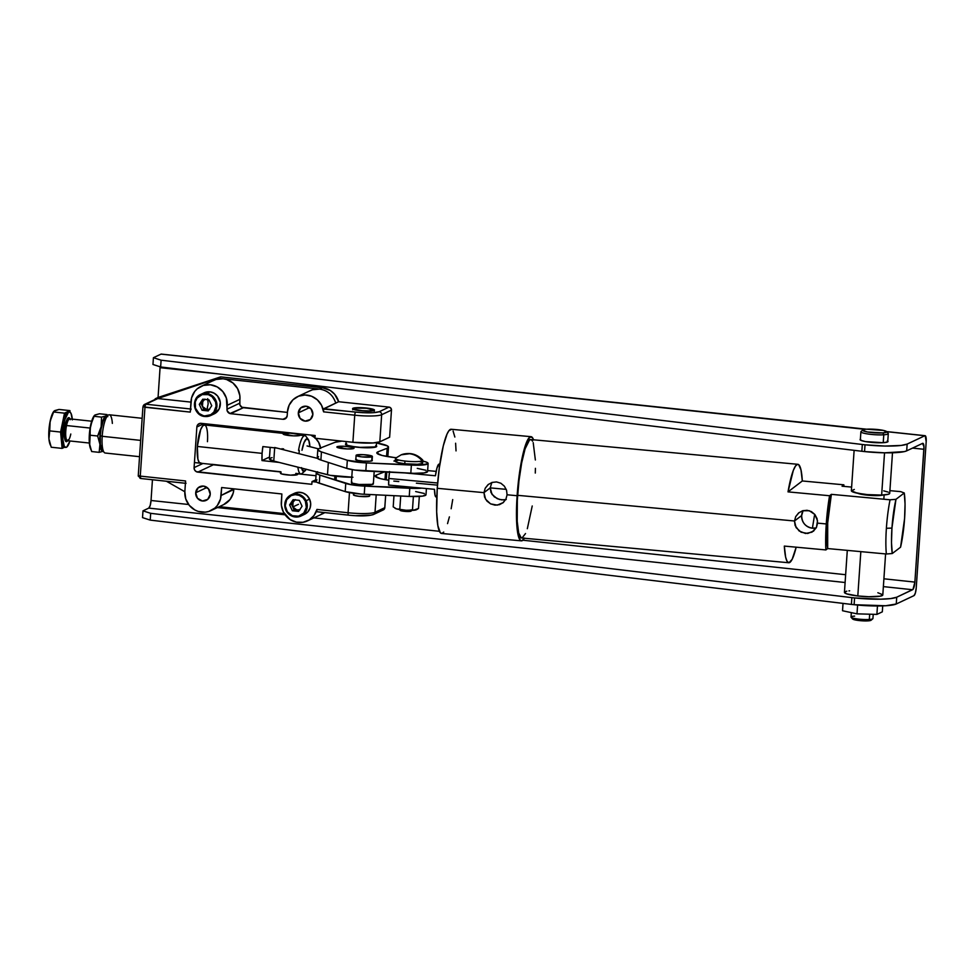 <?xml version="1.0" encoding="UTF-8"?>
<svg xmlns="http://www.w3.org/2000/svg" width="975" height="975" viewBox="0 0 975 975"><rect width="100%" height="100%" fill="white"/><g stroke="black" fill="none" stroke-linecap="round" stroke-linejoin="round"><path stroke-width="1.46" d="M851.87 597.626L851.407 604.403A34.393 5.033 3.9 0 0 854.112 604.707L854.575 597.931A34.393 5.033 -176.1 0 1 851.87 597.626L150.674 513.325L150.211 520.102L851.407 604.403L851.87 597.626L150.674 513.325L142.984 510.839L142.521 517.615L150.211 520.102L150.674 513.325L142.984 510.839L148.761 508.109A6.862 1.731 96.1 0 0 151.04 500.492L152.441 479.761L151.04 500.492L188.626 504.502L151.04 500.492L150.174 505.525L148.761 508.109L845.118 582.514L148.761 508.109L142.984 510.839L142.521 517.615L150.211 520.102L851.407 604.403A34.393 5.033 -176.1 0 0 854.112 604.707A34.393 5.033 3.9 0 0 896.257 603.988L896.72 597.212L890.736 598.577L880.632 599.186L854.575 597.931A34.393 5.033 -176.1 0 1 851.87 597.626M865.373 429.305L161.277 354.083A6.862 1.731 96.1 0 0 161.009 354.132L153.428 357.703L152.965 364.479L160.643 366.966L861.851 451.267A34.393 5.033 3.9 0 0 864.557 451.571L884.459 452.827L904.288 451.62L906.689 450.852L907.152 444.076A34.393 5.033 -176.1 0 1 865.02 444.795L864.557 451.571A34.393 5.033 3.9 0 0 906.689 450.852L907.152 444.076L924.848 435.74A6.862 1.731 -83.9 0 1 925.117 435.691A6.862 1.731 -83.9 0 1 926.189 441.675L925.19 435.715L886.702 431.669L924.848 435.74L907.152 444.076L901.18 445.441L884.922 446.05L865.02 444.795A34.393 5.033 -176.1 0 1 862.314 444.49L861.851 451.267A34.393 5.033 3.9 0 0 864.557 451.571L865.02 444.795A34.393 5.033 -176.1 0 1 862.314 444.49L161.107 360.189L160.643 366.966L861.851 451.267L862.314 444.49L161.107 360.189L153.428 357.703L152.965 364.479L160.643 366.966L161.107 360.189L153.428 357.703L161.009 354.132L865.02 429.353L862.777 430.511L867.506 431.998L882.789 432.912L883.777 434.789L883.24 442.699L887.543 441.98L887.311 440.773M887.786 441.066A14.003 2.047 -176.1 0 1 888.03 441.492A14.003 2.047 -176.1 0 1 870.37 442.272A14.003 2.047 -176.1 0 1 860.084 439.591A14.003 2.047 -176.1 0 1 860.389 439.201M860.584 439.103L860.803 440.31L865.495 441.59L883.216 442.699L883.777 434.789A13.735 2.011 3.9 0 0 888.164 433.302L886.641 431.608A12.078 1.767 -176.1 0 1 882.789 432.912L886.75 431.949L883.642 430.462L866.617 429.207A12.078 1.767 -176.1 0 1 878.828 429.67A12.078 1.767 -176.1 0 1 886.641 431.608M906.689 450.852L922.582 443.369A6.862 1.731 -83.9 0 1 922.85 443.32A6.862 1.731 -83.9 0 1 923.922 449.292L912.576 448.086L923.922 449.292L914.879 582.099L883.898 578.797L914.879 582.099A6.862 1.731 -83.9 0 1 912.6 589.729L883.374 586.609L912.6 589.729L896.72 597.212A34.393 5.033 -176.1 0 1 854.575 597.931L854.112 604.707L885.653 605.755L896.257 603.988L913.953 595.652L896.257 603.988L896.72 597.212L912.966 589.436L914.879 582.099L923.971 446.769L922.582 443.369L906.689 450.852M145.86 404.211L157.853 398.568L190.942 402.114L157.853 398.568L145.86 404.211L190.478 408.976L145.86 404.211L145.141 405.905L145.86 404.211L143.947 404.808L142.996 406.831A2.742 1.06 -3.2 0 1 145.141 405.905L144.958 407.27L145.141 405.905A2.742 1.06 176.8 0 0 142.996 406.831L190.271 412.108L190.99 401.42A18.83 18.025 64.8 0 1 201.094 386.319A18.83 18.025 64.8 0 1 219.253 388.208A18.83 18.025 64.8 0 1 227.248 405.295L239.947 399.311L227.248 405.295L226.98 409.207L239.679 403.223L239.947 399.311A18.83 18.025 -115.2 0 0 223.092 378.788L217.803 378.227L155.171 398.836L158.06 397.471L160.083 367.685L218.607 373.937L160.083 367.685A6.862 1.731 96.1 0 0 160.132 366.795M845.642 574.714L522.905 540.223L845.642 574.714M439.408 531.302L313.852 517.883L439.408 531.302M285.102 514.812L217.376 507.573L285.102 514.812M320.665 448.524L318.691 442.418L315.559 438.299A16.477 15.771 64.8 0 1 320.58 447.952M310.745 435.057A16.477 15.771 64.8 0 1 314.998 437.775L310.757 435.057M301.153 434.033L299.483 434.484A16.477 15.771 64.8 0 1 301.153 434.033M916.22 588.035A6.862 1.731 -83.9 0 1 913.953 595.652L915.367 593.068L916.22 588.035L926.189 441.675L916.22 588.035M887.725 441.882L888.298 433.619A13.735 2.011 -176.1 0 1 883.777 434.789L882.789 432.912A12.078 1.767 -176.1 0 1 868.957 432.23A12.078 1.767 -176.1 0 1 862.802 429.975A12.078 1.767 -176.1 0 1 866.617 429.207L161.35 354.096M309.282 391.158L312.524 389.768L319.568 389.098C327.673 390.39 333.072 395.058 335.753 403.089C333.072 395.058 327.673 390.39 319.568 389.098L322.457 387.733L330.318 390.5L334.608 394.205L338.642 401.724L323.542 409.073L362.81 412.693L373.425 412.705L379.202 411.73C374.973 413.034 367.124 413.181 355.643 412.133A2.742 0.695 96.1 0 0 354.742 415.179L323.602 411.852L354.742 415.179A2.742 0.695 -83.9 0 1 355.643 412.133L323.761 408.732L338.642 401.724L389.025 407.111L379.202 411.73L389.025 407.111L390.829 408.098L391.475 410.097L389.634 437.202L379.811 441.821L389.634 437.202L391.475 410.097L381.664 414.728A2.742 2.633 -115.2 0 0 379.202 411.73A2.742 2.633 64.8 0 1 381.664 414.728A21.974 3.218 -176.1 0 1 354.742 415.179A21.974 3.218 3.9 0 0 381.664 414.728L379.811 441.821L373.035 442.955L352.889 442.284L354.742 415.179L352.889 442.284L314.962 438.238L315.144 435.52L201.106 423.333A4.119 3.937 64.8 0 0 199.071 423.674L199.083 423.674A4.119 3.937 64.8 0 0 196.865 426.977L203.946 423.638L196.865 426.977L194.086 467.634L202.946 463.466L194.086 467.634A4.119 3.937 64.8 0 0 197.779 472.119L213.367 464.783L197.779 472.119L311.817 484.307L312.012 481.601L316.582 482.089L312.012 481.601L315.742 479.846L312.012 481.601L311.817 484.307L196.28 471.656L194.598 469.962L194.086 467.634L196.865 426.977L197.681 424.795L200.326 423.333L315.144 435.52L314.962 438.238L352.889 442.284A21.974 3.218 3.9 0 0 379.811 441.821L381.664 414.728L391.475 410.097A2.742 2.633 -115.2 0 0 389.025 407.111L338.642 401.724A18.842 18.025 -115.2 0 0 322.457 387.733L220.691 376.862L158.06 397.471L160.144 366.381M139.986 478.25L140.802 478.481L140.266 476.105L138.304 475.678A2.742 1.06 176.8 0 0 138.243 475.922A2.742 1.06 176.8 0 0 138.389 476.239L138.34 475.483L140.266 476.105L140.668 478.493M210.234 494.325A7.556 7.227 64.8 0 1 198.912 499.614A7.556 7.227 64.8 0 1 195.707 492.765L207.005 487.451L195.707 492.765L198.193 487.719L203.483 486.086L208.467 488.828L210.234 494.325L207.748 499.358L202.459 500.992L197.474 498.262L195.707 492.765A7.556 7.227 64.8 0 1 207.029 487.463A7.556 7.227 64.8 0 1 210.234 494.325M312.853 414.448A7.556 7.227 64.8 0 1 301.531 419.737A7.556 7.227 64.8 0 1 298.326 412.888L309.623 407.574L298.326 412.888L300.812 407.842L306.101 406.209L311.086 408.952L312.853 414.448L310.367 419.482L305.077 421.115L300.093 418.385L298.326 412.888A7.556 7.227 64.8 0 1 309.66 407.599A7.556 7.227 64.8 0 1 312.853 414.448M366.429 408.038L366.429 408.038A10.981 1.609 -176.1 0 1 374.497 410.146A10.981 1.609 -176.1 0 1 360.653 410.755A10.981 1.609 -176.1 0 1 352.584 408.647A10.981 1.609 -176.1 0 1 366.429 408.038L374.412 409.914L368.977 411.158L358.642 410.512L352.609 408.549L356.362 407.696L366.429 408.038M200.338 463.186L200.363 463.186A19.22 4.826 -83.9 0 1 197.34 446.452A19.22 4.826 -83.9 0 1 204.445 424.954A19.22 4.826 -83.9 0 1 207.456 441.699L207.614 438.043M185.421 483.247L140.692 478.493L138.243 475.922A2.742 1.06 -3.2 0 1 138.304 475.678M144.885 404.296L143.288 405.661M210.99 510.583L223.702 504.599A18.83 18.025 -115.2 0 0 233.805 489.499L221.093 495.483A18.83 18.025 64.8 0 1 210.99 510.583A18.83 18.025 64.8 0 1 192.843 508.694A18.83 18.025 64.8 0 1 184.848 491.607L185.555 481.467M372.182 514.727A2.742 2.633 64.8 0 0 373.535 514.495L383.358 509.876A2.742 2.633 -115.2 0 0 384.82 507.67L375.009 512.302A2.742 2.633 64.8 0 1 373.535 514.495A2.742 2.633 -115.2 0 0 375.009 512.302A21.974 3.218 -176.1 0 1 348.087 512.753A2.742 0.695 96.1 0 0 348.514 515.141A2.742 0.695 96.1 0 0 348.623 515.129A2.742 0.695 -83.9 0 1 348.514 515.153A2.742 0.695 -83.9 0 1 348.087 512.753L316.96 509.425A18.83 18.025 64.8 0 1 307.466 520.894A18.83 18.025 64.8 0 1 289.307 519.005A18.83 18.025 64.8 0 1 281.312 501.918L281.86 493.972L221.642 487.537L221.093 495.483L233.842 488.841L233.208 493.082L230.039 499.505L223.628 504.636M190.32 411.572L190.271 412.108A2.742 0.695 -83.9 0 1 191.173 409.061M140.692 478.493L186.006 483.344A2.742 0.695 -83.9 0 1 185.567 480.955L140.266 476.105L144.958 407.27L140.266 476.105L185.567 480.955L184.848 491.607L185.738 498.871L189.26 505.318L194.866 509.974L198.193 511.4L205.262 512.155L208.735 511.461L214.89 508.06L217.34 505.477L220.496 499.066L221.642 487.537L281.86 493.972L281.385 505.342L283.347 511.948L290.148 519.577L296.376 522.149L303.018 522.283L309.185 519.955L314.048 515.47L316.96 509.425L316.753 511.717L348.416 515.105M287.198 415.643L287.467 411.73L287.198 415.643A4.119 3.937 64.8 0 1 282.957 419.274L286.54 417.592L282.957 419.274L230.661 413.692A4.119 3.937 64.8 0 1 226.98 409.207L239.679 403.223A4.119 3.937 -115.2 0 0 243.372 407.708L230.661 413.692L282.957 419.274L285.846 418.385L287.198 415.643M212.806 380.847L216.06 379.458L223.092 378.788L217.803 378.227L155.123 399.445L158.06 397.471L220.691 376.862L217.803 378.227L220.691 376.862L322.457 387.733L319.568 389.098L223.092 378.788L226.602 379.519L232.952 382.992L237.595 388.659L239.85 395.655L239.874 404.808L241.873 407.245L287.418 412.413L243.372 407.708L229.893 413.534L227.175 410.792L226.346 398.032L222.836 391.584L217.23 386.929L210.393 384.772L203.348 385.442L197.194 388.842L194.756 391.426L191.587 397.837L190.271 412.108L144.958 407.27M297.57 396.63A18.83 18.025 64.8 0 1 323.602 411.852L323.542 409.073L323.602 411.852L321.543 405.295L317.362 399.847L311.598 396.252L305.029 394.985L298.545 396.203L293 399.762L289.136 405.186L287.467 411.73A18.83 18.025 64.8 0 1 297.57 396.63L310.269 390.646A18.83 18.025 -115.2 0 1 319.568 389.098L223.092 378.788A18.83 18.025 -115.2 0 0 213.805 380.335L201.094 386.319M155.573 399.543L157.853 398.568A2.742 2.633 -115.2 0 0 156.488 398.799L144.507 404.442M219.302 506.671L284.286 513.618L219.302 506.671M166.433 481.248L184.836 491.741L166.433 481.248M316.753 511.717L316.96 509.425L348.087 512.753A21.974 3.218 3.9 0 0 375.009 512.302L376.204 494.837L375.009 512.302L384.82 507.67L385.673 495.288L384.735 508.194L383.029 509.998M321.908 514.044L324.785 512.606A18.842 18.025 -115.2 0 1 323.066 513.545L320.178 514.91L323.907 512.521M349.464 492.631L348.087 512.753L349.464 492.631M294.986 509.62L293.938 508.572M204.665 409.122L203.617 408.086M370.951 515.129L355.79 515.69M212.148 464.453A4.119 3.937 -115.2 0 0 213.367 464.783L280.52 471.961L211.868 464.307M297.668 473.789L316.022 475.751L297.668 473.789M212.123 424.515L212.038 425.77L212.123 424.515M204.652 425.003L202.678 425.929L200.667 429.622L197.34 446.452L197.913 459.176L199.266 462.516L201.106 463.052M308.234 439.384A16.477 4.144 -83.9 0 1 309.892 446.599L308.77 440.334L306.589 438.823L304.054 442.553L301.97 450.316A16.477 4.144 -83.9 0 1 308.234 439.384L306.053 436.483A19.22 4.826 96.1 0 0 298.545 450.401A19.22 4.826 -83.9 0 1 304.882 435.691L299.873 435.155M262.872 446.587L277.058 448.11L262.872 446.587A19.22 4.826 -83.9 0 0 262.092 453.375L262.872 446.587M142.155 418.299L109.298 414.789A19.22 4.826 96.1 0 0 102.192 436.288L140.644 440.395L102.192 436.288A19.22 4.826 -83.9 0 1 107.981 415.313A19.22 4.826 -83.9 0 1 112.357 423.406M197.34 446.452L262.092 453.375L197.34 446.452M107.981 415.313L105.227 417.69A16.477 4.144 96.1 0 0 100.279 435.667L102.192 436.288L100.279 435.667L101.022 429.293L103.118 421.237L105.714 417.361M301.543 467.634L303.786 471.473L306.199 469.17M101.924 449.426L100.388 444.356L100.279 435.667A16.477 4.144 96.1 0 0 101.851 449.329L104.032 452.229A19.22 4.826 -83.9 0 1 102.192 436.288A19.22 4.826 96.1 0 0 105.202 453.022L139.535 456.69M261.995 460.578L262.092 453.375A19.22 4.826 -83.9 0 0 261.995 460.578L269.527 457.031L261.995 460.578L279.057 462.406L261.995 460.578M306.138 469.292A16.477 4.144 -83.9 0 1 304.858 471.023A16.477 4.144 -83.9 0 1 301.653 468.146M295.791 473.387L300.788 473.923A19.22 4.826 -83.9 0 1 297.899 467.196A19.22 4.826 96.1 0 0 302.104 473.399L304.858 471.023M352.938 477.25L330.281 475.337L273.768 461.053L269.453 459.14M269.551 458.555L272.049 457.604M307.052 445.941L318.447 448.841L307.052 445.941M270.185 447.379L269.405 458.872A20.597 3.01 3.9 0 0 273.768 461.053L274.67 447.854L273.768 461.053L327.49 474.715L328.331 462.442L327.49 474.715A20.597 3.01 3.9 0 0 351.768 477.25M317.533 458.396L274.694 447.501L317.533 458.396M376.289 446.062A15.308 2.243 -176.1 0 1 376.374 446.318A15.308 2.243 -176.1 0 1 375.643 446.928A15.308 2.243 -176.1 0 1 358.666 447.33A15.308 2.243 -176.1 0 1 345.82 444.234A15.308 2.243 -176.1 0 1 345.93 443.991L347.514 445.392L351.219 446.331L362.359 447.598L374.449 447.257L376.277 446.538L375.777 445.636M346.222 443.576L345.528 444.417L347.21 445.392L356.326 447.135L347.6 445.392L345.967 444.442L346.637 443.625M372.121 460.249A8.373 1.219 -176.1 0 1 372.316 460.541A8.373 1.219 -176.1 0 1 371.914 460.87A8.373 1.219 -176.1 0 1 362.627 461.09A8.373 1.219 -176.1 0 1 355.607 459.396A8.373 1.219 -176.1 0 1 355.838 459.14M427.525 471.327L424.235 472.912L413.985 473.326L354.863 470.048L346.771 468.39L320.885 460.042L317.399 458.226L318.557 456.653M386.88 454.058L387.843 454.898L386.551 456.41L387.185 448.244L377.983 451.839L377.837 453.972L377.983 451.839L376.886 453.18L382.163 455.483L393.937 457.458A24.716 3.62 -176.1 0 1 376.813 452.839A24.716 3.62 -176.1 0 1 377.983 451.839L387.185 448.244L386.636 456.373A27.458 4.01 3.9 0 0 387.94 455.276L388.489 447.135A27.458 4.01 -176.1 0 1 387.185 448.244L388.318 447.549L387.441 445.928L376.496 442.967A27.458 4.01 -176.1 0 1 388.489 447.135M417.251 468.353L425.953 470.291M393.937 461.029L395.302 460.492L393.937 461.029L395.253 461.175L393.937 461.029M393.937 457.458L396.191 457.714L393.937 457.458M410.816 473.216A19.22 2.815 3.9 0 0 427.574 471.571L428.135 463.442A19.22 2.815 -176.1 0 1 411.377 465.087L410.816 473.216L411.377 465.087L366.381 462.93L365.82 471.059L410.816 473.216M317.801 449.621A27.458 4.01 -176.1 0 1 319.105 448.524L317.96 450.097L321.445 451.913A27.458 4.01 -176.1 0 1 317.801 449.621L317.253 457.763A27.458 4.01 3.9 0 0 320.885 460.042L321.445 451.913L347.332 460.261L321.445 451.913L320.885 460.042L346.771 468.39L347.332 460.261L366.381 462.93A19.22 2.815 -176.1 0 1 347.332 460.261L346.771 468.39A19.22 2.815 3.9 0 0 365.82 471.059L366.381 462.93L420.31 465.16L428.049 463.661L426.502 462.162L422.784 461.102A19.22 2.815 -176.1 0 1 428.135 463.442M319.105 448.524L335.01 442.309A27.458 4.01 -176.1 0 1 341.945 441.114L335.01 442.309L319.105 448.524M346.552 443.613L345.918 444.003M356.009 459.067L357.423 460.298L363.017 461.126L370.342 461.187L371.999 460.163M384.321 471.949L376.399 475.044L375.314 476.373L380.579 478.688L388.732 480.2A24.716 3.62 -176.1 0 1 375.229 476.032A24.716 3.62 -176.1 0 1 376.399 475.044L376.253 477.177L376.399 475.044L384.321 471.949M316.972 479.858L315.815 481.431L316.997 482.332L345.199 491.595L319.3 483.247A27.458 4.01 3.9 0 1 315.668 480.955L316.217 472.826A27.458 4.01 -176.1 0 0 319.861 475.117L319.3 483.247L319.861 475.117L345.747 483.466L345.199 491.595L345.747 483.466A19.22 2.815 -176.1 0 0 364.796 486.123L364.248 494.252L364.796 486.123L409.793 488.292L409.232 496.421L409.793 488.292A19.22 2.815 -176.1 0 0 421.883 488.146L364.796 486.123L351.414 484.746L319.861 475.117L316.375 473.302L317.533 471.729M385.308 477.25L386.185 478.883L384.967 479.602L385.564 472.01L385.052 479.578A27.458 4.01 3.9 0 0 386.356 478.469L386.795 472.058M425.941 494.52L422.663 496.104L409.232 496.421L361.433 494.093L345.199 491.595A19.22 2.815 3.9 0 0 364.248 494.252L409.232 496.421A19.22 2.815 3.9 0 0 426.002 494.776L426.416 488.56M316.217 472.826A27.458 4.01 -176.1 0 1 316.899 472.022M415.667 491.558L424.369 493.496M375.692 445.636L375.546 446.916A15.21 2.23 3.9 0 0 376.277 446.306L376.521 442.626M376.313 445.77A15.649 2.291 -176.1 0 1 376.716 446.343A15.649 2.291 -176.1 0 1 375.972 446.964A15.649 2.291 -176.1 0 1 358.605 447.367A15.649 2.291 -176.1 0 1 345.479 444.21A15.649 2.291 -176.1 0 1 345.954 443.698M346.101 441.565L345.918 444.234A15.21 2.23 3.9 0 0 358.678 447.318A15.21 2.23 3.9 0 0 375.546 446.916L359.373 447.379L373.011 447.549L376.618 446.574L376.106 445.648M372.913 483.429L372.816 484.356A10.981 1.609 3.9 0 0 373.34 483.917L374.193 471.461M371.987 456.788L371.707 460.943L372.352 456.349L371.475 455.837L363.565 454.667L356.484 455.02A8.153 1.194 -176.1 0 1 365.54 454.813A8.153 1.194 -176.1 0 1 372.377 456.458A8.153 1.194 -176.1 0 1 371.987 456.788A8.153 1.194 -176.1 0 1 362.944 456.995A8.153 1.194 -176.1 0 1 356.107 455.349A8.153 1.194 -176.1 0 1 356.484 455.02L357.008 455.971L361.749 456.873L371.987 456.788M369.367 495.556L369.293 496.251A8.153 1.194 3.9 0 0 369.683 495.922L369.781 494.52M353.511 493.289L353.413 494.812A8.153 1.194 3.9 0 0 360.25 496.458A8.153 1.194 3.9 0 0 369.293 496.251L359.068 496.336L354.315 495.434L353.803 494.483M352.292 469.658L351.427 482.418A10.981 1.609 3.9 0 0 360.628 484.648A10.981 1.609 3.9 0 0 372.816 484.356L359.032 484.477L352.633 483.259L351.463 482.576L351.938 481.979M389.464 472.192A16.477 2.681 95.3 0 0 388.83 478.481L437.665 483.015L388.83 478.481L389.561 471.51M531.046 436.678L451.181 429.268A52.309 8.507 95.3 0 0 437.251 488.304L483.99 492.643L490.218 487.878L506.232 489.365L490.218 487.878L490.949 492.448L494.313 496.884L499.468 499.48L504.136 499.907L506.244 499.517L501.832 499.895L497.226 498.676L492.022 494.423L490.218 487.878L491.583 483.308L490.218 487.878L483.99 492.643L485.209 488.243L488.036 484.66L492.034 482.43L496.543 481.93L500.882 483.247L504.367 486.172L506.537 490.218L507.085 494.776L517.116 495.714A52.309 8.507 -84.7 0 1 531.046 436.678A52.309 8.507 -84.7 0 1 533.557 439.81M439.067 464.137L436.946 468.049L435.423 475.763L404.966 472.936L435.423 475.763A16.477 2.681 95.3 0 1 439.091 464.137L439.835 464.21M427.647 470.584L436.166 471.376L427.647 470.584M436.788 497.018L436.044 496.957A16.477 2.681 95.3 0 1 434.497 489.316L388.635 485.062L388.83 478.481A16.477 2.681 95.3 0 0 388.635 485.062L434.497 489.316L435.082 495.422L436.459 496.811M437.482 485.136L416.362 483.173M398.787 481.54L393.839 481.089M843.862 484.819A49.433 8.044 -84.7 0 1 843.936 486.379L843.862 484.819L842.059 486.208L851.614 487.086L842.059 486.208L843.862 484.819L802.315 480.967L788.019 491.875A49.433 8.044 -84.7 0 1 797.879 464.307A49.433 8.044 -84.7 0 1 802.315 480.967L843.862 484.819M829.567 495.739L788.019 491.875L793.321 470.377L795.563 465.916L797.672 464.307L798.635 464.612L800.987 469.865L802.315 480.967L788.019 491.875L829.567 495.739L826.276 523.941A49.433 8.044 -84.7 0 1 829.567 495.739L831.37 494.349A41.194 6.703 95.3 0 0 827.678 548.559L886.36 553.995L892.271 553.532A36.392 5.923 -84.7 0 1 891.942 528.084L886.385 528.292A41.194 6.703 95.3 0 0 886.36 553.995A41.194 6.703 -84.7 0 1 886.385 528.292A41.194 6.703 -84.7 0 1 890.053 499.797L831.37 494.349L829.567 495.739M797.879 464.307L530.778 439.542A49.433 8.044 95.3 0 0 517.615 495.324L794.491 520.991L795.71 516.604L798.549 513.008L802.547 510.778L807.068 510.278L811.395 511.595L814.881 514.52L817.038 518.578L817.586 523.136L826.276 523.941L825.874 549.937L827.678 548.559L827.702 522.844L831.37 494.349L890.053 499.797A41.194 6.703 95.3 0 0 886.385 528.292L891.942 528.084L891.491 542.551L892.271 553.532L900.571 547.194L904.593 518.432L905.044 503.977L904.264 492.984L895.964 499.322L891.942 528.084A36.392 5.923 -84.7 0 1 895.964 499.322L890.053 499.797L895.964 499.322L904.264 492.984A36.392 5.923 -84.7 0 1 900.571 547.194L892.271 553.532L886.36 553.995L827.678 548.559L825.874 549.937A49.433 8.044 -84.7 0 1 826.276 523.941L817.586 523.136L816.428 527.475L813.333 531.278M798.549 513.008L802.547 510.778L809.299 510.717L814.881 514.52L817.525 520.821L816.428 527.475L811.968 532.167L805.496 533.483L799.134 530.985L795.1 525.501L794.491 520.991L801.657 515.531A11.749 11.468 -127.4 0 0 816.209 527.914L812.407 528.194C805.435 526.866 801.852 522.637 801.657 515.531L803.132 510.607A11.749 11.468 -127.4 0 0 801.657 515.531L794.491 520.991L795.71 516.604L799.037 512.618M883.131 495.008A13.735 2.011 -176.1 0 1 868.067 495.215A13.735 2.011 -176.1 0 1 857.683 493.265M488.036 484.66L492.034 482.43L496.543 481.93L500.882 483.247L504.367 486.172L506.537 490.218L507.085 494.776L505.928 499.127L503.258 502.576L499.432 504.684L494.983 505.135L490.583 503.868L486.927 501.077L484.599 497.153L483.99 492.643L485.209 488.243L488.524 484.27M524.428 538.249A52.309 8.507 -84.7 0 1 521.381 540.857A52.309 8.507 -84.7 0 1 517.116 495.714L507.085 494.776L505.928 499.127L502.82 502.929M814.43 515.665L812.407 528.194L814.43 515.665M492.131 482.406L491.583 483.308M443.735 532.07L441.955 533.423L440.347 532.789L437.86 525.683L436.666 511.826L437.251 488.304L439.298 468.024L443.296 445.855L447.074 433.972L448.963 430.658L451.583 429.366M453.082 430.999L454.85 437.044M455.617 443.235L456.032 450.901M452.717 499.578L451.157 508.755M449.402 516.872L447.537 523.624M900.729 491.644L904.264 492.984L900.729 491.644L889.907 490.644L900.729 491.644M503.258 502.576L497.238 505.123L490.583 503.868L485.574 499.224L483.99 492.643L437.251 488.304A52.309 8.507 95.3 0 0 441.529 533.459L521.381 540.857M857.074 492.936L868.067 495.215L883.216 494.971M784.327 546.085L825.874 549.937L784.327 546.085L785.643 557.2L787.118 561.405L788.97 562.758L792.175 559.26L796.173 547.182A49.433 8.044 -84.7 0 1 788.751 562.746A49.433 8.044 -84.7 0 1 784.327 546.085M533.605 439.957L532.228 437.348L529.73 437.129L525.025 446.501L520.601 465.855L517.506 490.62L516.482 510.4L517.286 530.181L520.199 540.187L521.82 540.832L524.538 538.054M521.272 537.895L518.676 532.972L517.213 521.32L517.335 500.077L518.956 480.882L521.674 462.893L525.098 448.829L529.535 439.981L531.156 439.64L532.569 441.188M533.203 442.65L535.36 459.981M535.409 468.329L535.287 473.058M532.228 505.976L527.329 528.706M525.525 533.544L522.064 537.956M813.759 530.936L807.763 533.471L801.097 532.216L796.075 527.585L794.491 520.991L517.615 495.324A49.433 8.044 95.3 0 0 521.649 537.993L788.751 562.746M854.124 450.34L851.37 490.73A19.22 2.815 3.9 0 0 861.656 493.947A19.22 2.815 3.9 0 0 881.644 495.081L884.532 452.827L881.644 495.081L867.336 494.605L857.366 493.204L851.37 490.839L854.307 489.45M883.728 490.864L888.054 492.058M889.249 492.655L889.724 493.24L888.469 494.24L881.644 495.081A19.22 2.815 3.9 0 0 889.724 493.35L892.491 452.778M847.299 550.375L844.435 592.373A19.22 2.815 3.9 0 0 857.805 595.969L860.828 551.631L857.805 595.969L868.944 596.737L880.413 596.152L882.728 594.713L877.853 592.739M849.639 590.813L848.957 590.887M846.824 591.191L845.337 591.606M844.557 592.093L846.58 593.836L857.805 595.969A19.22 2.815 3.9 0 0 882.802 594.982L885.592 553.934M870.638 619.552L870.894 620.356L868.116 620.856L869.322 619.478L868.116 620.856A9.336 1.365 3.9 0 0 871.065 620.258L872.796 618.772A10.981 1.609 -176.1 0 1 869.322 619.478L869.688 614.201L869.322 619.478A10.981 1.609 3.9 0 0 872.93 618.54L873.222 614.299M868.116 620.856L859.584 620.6L852.65 619.003A9.336 1.365 3.9 0 0 858.682 620.502A9.336 1.365 3.9 0 0 868.116 620.856M852.564 618.735L853.442 618.272M851.321 612.629L851.017 617.053A10.981 1.609 3.9 0 0 857.476 618.967A10.981 1.609 3.9 0 0 869.322 619.478A10.981 1.609 -176.1 0 1 858.232 619.064A10.981 1.609 -176.1 0 1 851.114 617.297A10.981 1.609 -176.1 0 1 854.624 616.115M862.802 429.975L861.071 431.462A13.735 2.011 3.9 0 0 868.067 434.009A13.735 2.011 3.9 0 0 883.777 434.789A13.735 2.011 -176.1 0 1 868.969 434.143A13.735 2.011 -176.1 0 1 860.901 431.742L860.328 440.005M877.463 605.987L876.891 614.408L882.314 611.849L882.716 605.902L882.314 611.849L876.891 614.408L877.463 605.987M857.598 605.048L857.001 613.848L876.891 614.408L857.001 613.848L842.522 610.74L843.034 603.391L842.522 610.74L857.001 613.848L857.598 605.048M395.484 458.347A13.735 2.011 3.9 0 0 404.954 461.053L404.771 463.771L397.654 462.516L395.277 461.102A13.735 2.011 3.9 0 0 395.253 461.199A13.735 2.011 3.9 0 0 404.771 463.771L404.954 461.053A13.735 2.011 3.9 0 0 422.187 460.907A19.22 18.172 -111.4 0 0 409.524 453.728A19.22 18.172 -111.4 0 0 401.237 454.801L409.524 453.728C414.607 454.399 418.823 456.788 422.187 460.907L422.711 460.054C416.63 453.777 409.463 452.034 401.225 454.801L395.606 458.201M422.126 462.455L422.004 463.612L417.483 464.271L404.771 463.771A13.735 2.011 3.9 0 0 422.65 463.064L422.833 460.358A13.735 2.011 -176.1 0 1 422.187 460.907A13.735 2.011 -176.1 0 1 404.954 461.053A13.735 2.011 -176.1 0 1 395.436 458.482L395.253 461.199M403.65 510.108L403.65 510.083A6.862 0.999 -176.1 0 1 402.383 509.949A6.862 0.999 3.9 0 0 403.65 510.108A6.862 0.999 3.9 0 0 408.976 510.4A6.862 0.999 -176.1 0 1 403.65 510.108L403.65 510.108M398.958 508.974L400.225 510.4A5.497 0.804 3.9 0 0 405.173 511.412A5.497 0.804 3.9 0 0 410.865 511.241L411.852 510.388L408.159 511.534L400.189 510.352M398.726 460.115L395.472 461.017M419.677 461.589L421.139 462.028M416.971 509.474L418.494 508.462L419.323 496.433L418.494 508.462L413.924 510.096L412.486 509.693L413.376 496.543L412.486 509.693L409.305 510.205L415.423 510.047L406.087 510.266L396.447 508.865L406.087 510.266A10.981 1.609 3.9 0 0 415.423 510.047A10.981 1.609 3.9 0 0 416.349 509.779A10.981 1.609 3.9 0 0 416.447 509.73L416.191 509.827M400.713 496.007L399.835 508.901L400.713 496.007M395.021 508.231A10.981 1.609 3.9 0 0 395.168 508.328A10.981 1.609 3.9 0 0 396.447 508.865A10.981 1.609 3.9 0 0 406.087 510.266L396.447 508.865L393.205 506.878L393.961 495.69L393.205 506.878L396.447 508.865L394.826 507.951M338.264 447.793A8.617 1.255 -176.1 0 1 336.875 447.001A8.617 1.255 -176.1 0 1 343.066 446.221A8.617 1.255 -176.1 0 1 352.67 447.379L343.895 446.245L336.875 447.001L347.039 448.939L353.364 448.622L353.925 447.927L352.67 447.379A8.617 1.255 -176.1 0 1 354.059 448.183A8.617 1.255 -176.1 0 1 347.868 448.963A8.617 1.255 -176.1 0 1 338.264 447.793M336.046 480.334L336.314 476.263L336.046 480.334M371.987 410.987L371.743 410.646A9.518 1.389 -176.1 0 1 360.348 410.487A9.518 1.389 -176.1 0 1 354.169 408.549A9.518 1.389 -176.1 0 1 355.339 408.147L354.132 408.574L355.01 409.439L362.261 410.694L369.281 410.889L373.023 409.939L366.637 408.281L355.339 408.147A9.518 1.389 -176.1 0 1 365.381 408.147A9.518 1.389 -176.1 0 1 372.95 409.829A9.518 1.389 -176.1 0 1 371.743 410.646L371.987 410.987M284.493 434.716A8.617 1.255 -176.1 0 1 283.103 433.924A8.617 1.255 -176.1 0 1 289.307 433.132A8.617 1.255 -176.1 0 1 298.911 434.302L290.136 433.156L283.116 433.912L293.28 435.849L299.605 435.533L300.3 435.094L298.911 434.302A8.617 1.255 -176.1 0 1 300.3 435.094A8.617 1.255 -176.1 0 1 294.109 435.874A8.617 1.255 -176.1 0 1 284.493 434.716M283.469 449.743L283.542 448.805L283.469 449.743M280.532 471.754L280.434 473.216A8.617 1.255 3.9 0 0 281.824 474.008L290.599 475.154L297.619 474.398A8.617 1.255 3.9 0 1 291.428 475.178A8.617 1.255 3.9 0 1 281.824 474.008L280.568 473.472L281.129 472.778M297.009 473.874L296.229 473.594M95.843 414.741L99.474 413.766L94.648 415.216L91.967 420.883L90.175 428.013L90.151 435.216L97.646 436.008L90.151 435.216L89.663 445.307L91.662 451.547L99.157 452.351L99.938 444.344L97.646 436.008L101.144 426.733L101.558 417.117L105.812 416.008L106.982 414.57L99.474 413.766L106.982 414.57L102.704 420.993L100.108 433.522L100.145 446.099L101.217 449.987L103.411 451.242L99.157 452.351L91.662 451.547L89.371 443.223L90.224 447.817M94.222 415.655L93.722 416.423A17.855 4.485 96.1 0 0 90.565 425.6L94.063 416.313L101.558 417.117L94.063 416.313L95.233 414.875L92.722 418.348L89.81 430.072L89.371 443.223A17.855 4.485 96.1 0 0 90.334 448.134L90.833 449.475M107.518 416.508L105.812 416.008A17.855 4.485 -83.9 0 1 107.079 416.093M98.755 433.778L97.646 436.008L99.938 444.344A17.855 4.485 -83.9 0 1 101.144 426.733L98.755 433.778M103.313 451.279A17.855 4.485 -83.9 0 1 99.938 444.344L99.157 452.351L103.411 451.242M107.798 416.642L106.982 414.57M101.144 426.733A17.855 4.485 -83.9 0 1 105.812 416.008L101.558 417.117L101.144 426.733M89.7 437.153L90.565 425.6A17.855 4.485 96.1 0 0 89.371 443.223L89.7 437.153M67.689 440.724A12.078 3.035 -83.9 0 1 64.594 438.189A12.078 3.035 -83.9 0 1 65.264 425.003L66.532 425.539A10.981 2.754 96.1 0 0 67.287 440.651A10.981 2.754 96.1 0 0 70.797 434.021M69.505 411.925L67.909 411.755A17.855 4.485 96.1 0 0 67.214 411.889A17.855 4.485 96.1 0 0 62.558 422.602L64.143 422.772A17.855 4.485 -83.9 0 1 69.505 411.925A17.855 4.485 -83.9 0 1 72.284 419.128M69.749 418.86L69.822 418.86A10.981 2.754 96.1 0 0 66.532 425.539L90.114 428.062L66.532 425.539A10.981 2.754 96.1 0 0 67.494 440.712L89.347 443.04M72.345 419.896L70.992 413.315L69.408 411.913L68.494 412.23L64.862 419.713L63.107 429.561L62.863 439.445L64.216 446.038L65.8 447.428L66.714 447.111L69.956 440.968A17.855 4.485 -83.9 0 1 65.703 447.415A17.855 4.485 -83.9 0 1 64.143 422.772L62.558 422.602L64.118 416.873L65.959 413.059L68.396 411.913M68.274 439.701L66.385 441.687L64.898 439.628L64.557 429.597L66.922 419.64L68.823 417.653L70.31 419.713M55.404 410.414L59.036 409.439L69.932 410.609L70.066 412.145L69.932 410.609L64.508 413.156L60.596 432.059L61.352 440.225L62.558 422.602A17.855 4.485 96.1 0 0 61.352 440.225L62.108 448.39L64.46 447.281L62.108 448.39L51.224 447.232L48.933 438.896L49.786 443.491M64.813 447.123L62.632 445.867L61.352 440.225A17.855 4.485 96.1 0 0 64.118 447.245L65.703 447.415M53.649 411.621L54.795 410.56L52.284 414.022L49.713 423.479L48.933 438.896L50.127 421.285L53.844 411.243L59.036 409.439L69.932 410.609L64.508 413.156L60.596 432.059L62.108 448.39L51.224 447.232L48.933 438.896A17.855 4.485 96.1 0 0 49.896 443.82L50.395 445.148M53.783 411.328L53.284 412.108A17.855 4.485 96.1 0 0 50.127 421.285A17.855 4.485 96.1 0 0 48.933 438.896L49.713 430.889L60.596 432.059L49.713 430.889L50.127 421.285L53.625 411.998L64.508 413.156L53.625 411.998L53.844 411.243M70.029 418.921A10.981 2.754 96.1 0 0 66.532 425.539L65.264 425.003A12.078 3.035 -83.9 0 1 70.029 418.884M208.163 403.808L207.687 398.678L208.163 403.808L206.932 409.744L208.163 403.808M209.223 409.476L205.554 409.403L202.447 406.477L203.824 409.415L206.932 409.744L202.447 406.477L203.824 409.415L202.02 410.256L199.278 404.393L202.763 399.189L209.003 399.86L211.746 405.722L208.248 410.926L202.02 410.256L203.824 409.415L209.686 409.293M204.908 416.496A11.676 11.164 -115.2 0 0 216.56 402.334A11.676 11.164 -115.2 0 0 206.468 393.461L209.905 391.84L206.249 394.217A10.981 10.506 64.8 0 1 216.084 406.185A10.981 10.506 64.8 0 1 204.774 415.898L210.771 414.704L213.891 412.023L216.084 406.185L215.56 401.956L212.002 396.667L208.297 394.643L202.142 394.607L197.133 398.092L195.28 401.834L195.463 408.159L199.022 413.449L204.908 416.496A11.676 11.164 64.8 0 1 200.716 394.412A11.676 11.164 64.8 0 1 216.743 403.138A11.676 11.164 64.8 0 1 204.908 416.496L204.774 415.898A10.981 10.506 64.8 0 1 194.939 403.93A10.981 10.506 64.8 0 1 206.249 394.217L206.468 393.461A11.676 11.164 -115.2 0 0 202.337 415.911M203.531 393.12L209.905 391.84A11.676 11.164 -115.2 0 0 204.153 392.803L200.716 394.412C190.454 398.519 193.793 415.984 204.872 416.496L210.661 415.533L214.086 413.924A11.676 11.164 -115.2 0 0 209.905 391.84L214.147 393.181L217.62 396.057L220.289 402.285L219.192 408.878L214.049 413.936M201.983 402.602L202.02 404.04M204.482 399.372L202.824 400.944L202.447 406.477L201.082 403.54L199.278 404.393L202.02 410.256L208.248 410.926L211.746 405.722L209.003 399.86L202.763 399.189L199.278 404.393L201.082 403.54L203.921 399.311L201.082 403.54L202.447 406.477L202.203 402.224L204.945 399.128M298.484 504.307L292.768 506.976L298.484 504.307M299.544 509.974L297.265 510.242L292.768 506.976L294.145 509.901L292.342 510.754L289.599 504.892L293.097 499.688L299.325 500.346L302.067 506.22L298.569 511.424L292.342 510.754L298.569 511.424L302.067 506.22L299.325 500.346L293.097 499.688L289.599 504.892L291.403 504.038L294.145 509.901L292.342 510.754L289.599 504.892L291.403 504.038L292.768 506.976L292.244 504.124L293.146 501.43L291.403 504.038L295.267 499.614M306.138 500.748A11.676 11.164 -115.2 0 0 291.05 494.91A11.676 11.164 -115.2 0 0 285.894 510.193L286.309 509.998A10.981 10.506 64.8 0 1 291.184 495.592A10.981 10.506 64.8 0 1 305.358 501.113L309.562 499.127A11.676 11.164 -115.2 0 0 294.474 493.289L291.038 494.91A11.676 11.164 64.8 0 1 306.138 500.748A11.676 11.164 64.8 0 1 300.983 516.031A11.676 11.164 64.8 0 1 285.894 510.193A11.676 11.164 64.8 0 1 291.038 494.91C285.188 498.432 283.469 503.527 285.87 510.205L285.894 510.193A11.676 11.164 -115.2 0 0 300.97 516.031A11.676 11.164 -115.2 0 0 306.138 500.748L305.358 501.113L302.859 497.64L299.276 495.373L295.181 494.654L291.184 495.592L286.674 499.748L285.248 505.842L287.393 511.851L292.378 515.726L298.533 516.177L303.773 513.045L306.333 507.39L305.358 501.113A10.981 10.506 64.8 0 1 300.483 515.507A10.981 10.506 64.8 0 1 286.309 509.998L285.87 510.205C289.465 516.348 294.499 518.298 300.983 516.031L304.419 514.41A11.676 11.164 -115.2 0 0 309.562 499.127L306.138 500.748M294.511 493.277L298.752 492.278L303.103 493.033L306.906 495.446L309.562 499.127L310.684 503.539L310.087 507.987L307.881 511.814L304.383 514.422M294.706 509.194L295.839 510.083M292.354 502.612L292.305 504.051M299.228 510.449L294.145 509.901L299.228 510.449M300.007 509.779L295.876 509.901L292.768 506.976L293.146 501.43L294.803 499.87M925.117 435.691L886.628 431.584M138.243 475.922L142.935 406.733M316.656 511.741L348.514 515.153C360.153 516.323 368.489 516.116 373.535 514.495M320.166 514.91L307.466 520.894M204.421 424.954L283.92 433.448M194.439 462.552L280.946 471.803M372.377 456.458L372.084 460.797M356.107 455.349L355.802 459.688M883.825 499.212L884.118 494.934M851.114 617.297L852.638 619.003M412.498 509.901L411.06 511.132M334.888 476.08L334.632 479.883M351.707 482.82L351.573 484.77M352.718 409.78L354.169 408.549M374.205 411.243L372.95 409.829M282.104 448.646L282.055 449.378M299.264 450.389L299.033 453.692M297.68 473.582L297.619 474.386M69.822 418.86L91.687 421.2"/></g></svg>
